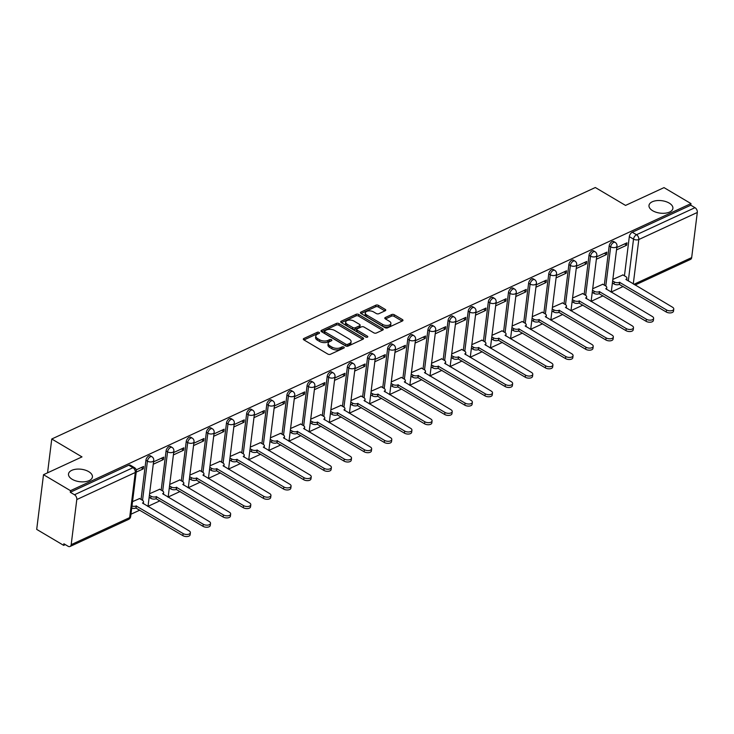 <?xml version="1.0" encoding="UTF-8"?>
<svg xmlns="http://www.w3.org/2000/svg" width="734" height="734" viewBox="0 0 734 734"><rect width="100%" height="100%" fill="white"/><g stroke="black" fill="none" stroke-linecap="round" stroke-linejoin="round"><path stroke-width="1.1" d="M319.106 332.429A1.294 0.67 7.1 0 0 317.29 332.282L303.83 338.512A1.844 0.963 7.1 0 0 303.326 339.071A1.844 0.963 7.1 0 0 303.885 339.888L327.832 354.072A1.844 0.963 7.1 0 0 330.428 354.274L343.897 348.044A1.294 0.67 7.1 0 0 344.246 347.65A1.294 0.67 7.1 0 0 343.851 347.081A1.294 0.67 7.1 0 0 342.035 346.943L340.292 347.751A5.909 3.083 7.1 0 1 331.979 347.099L329.979 345.916A5.909 3.083 7.1 0 1 328.171 343.31A5.909 3.083 7.1 0 1 329.786 341.521L331.52 340.714A1.294 0.67 7.1 0 0 331.878 340.328A1.294 0.67 7.1 0 0 331.484 339.75A1.294 0.67 7.1 0 0 329.658 339.613L327.924 340.42A5.909 3.083 7.1 0 1 319.611 339.778L317.611 338.594A5.909 3.083 7.1 0 1 315.803 335.988A5.909 3.083 7.1 0 1 317.409 334.19L319.152 333.392A1.294 0.67 7.1 0 0 319.51 332.997A1.294 0.67 7.1 0 0 319.106 332.429M318.281 333.786A1.294 0.67 7.1 0 0 317.097 333.878L303.986 339.943M343.026 348.448A1.294 0.67 7.1 0 0 341.833 348.531L340.09 349.338L340.292 347.751M330.658 341.117A1.294 0.67 7.1 0 0 329.465 341.209L327.722 342.016L327.924 340.42M652.682 210.731A12.047 6.276 7.1 0 0 665.307 213.181A12.047 6.276 7.1 0 0 672.894 208.401A12.047 6.276 7.1 0 0 669.206 203.089A12.047 6.276 7.1 0 0 656.581 200.639A12.047 6.276 7.1 0 0 648.994 205.419A12.047 6.276 7.1 0 0 652.682 210.731M72.198 479.302A12.047 6.276 7.1 0 0 84.823 481.752A12.047 6.276 7.1 0 0 92.42 476.962A12.047 6.276 7.1 0 0 88.722 471.65A12.047 6.276 7.1 0 0 76.107 469.2A12.047 6.276 7.1 0 0 68.51 473.99A12.047 6.276 7.1 0 0 72.198 479.302M385.249 310.739A1.844 0.963 7.1 0 0 385.754 310.179A1.844 0.963 7.1 0 0 385.185 309.363L378.469 305.381A1.844 0.963 7.1 0 0 375.872 305.179L360.917 312.097A1.844 0.963 7.1 0 0 360.412 312.656A1.844 0.963 7.1 0 0 360.981 313.473L384.928 327.658A1.844 0.963 7.1 0 0 387.524 327.859L402.48 320.942A1.844 0.963 7.1 0 0 402.975 320.382A1.844 0.963 7.1 0 0 402.416 319.565L394.296 314.758A1.844 0.963 7.1 0 0 391.699 314.556L385.304 317.519A1.844 0.963 7.1 0 0 384.799 318.079A1.844 0.963 7.1 0 0 385.368 318.895L389.387 321.281A4.945 2.578 7.1 0 1 390.901 323.455A4.945 2.578 7.1 0 1 387.791 325.419A4.945 2.578 7.1 0 1 382.607 324.41L366.844 315.079A4.945 2.578 7.1 0 1 365.33 312.895A4.945 2.578 7.1 0 1 368.45 310.932A4.945 2.578 7.1 0 1 373.624 311.941L376.258 313.501A1.844 0.963 7.1 0 0 378.854 313.702L385.249 310.739M76.795 499.551L71.18 544.665A3.762 2.468 -114.8 0 1 70.042 546.481A3.762 2.468 -114.8 0 1 68.069 546.252L63.867 543.766L63.665 545.362L36.7 529.388L43.508 474.696L81.988 456.897L51.765 438.996L595.32 187.519L625.542 205.419L664.013 187.62L690.988 203.593L70.482 490.67L70.28 492.266L74.483 494.753L132.973 467.696A3.762 2.064 -59.4 0 1 134.487 467.65L130.285 465.154A3.762 2.064 -59.4 0 0 128.771 465.209L132.973 467.696A3.762 2.468 -114.8 0 1 135.285 472.494L76.795 499.551A3.762 2.468 -114.8 0 0 74.483 494.753M43.508 474.696L70.482 490.67M339.053 323.621A1.844 0.963 7.1 0 0 336.456 323.419L321.501 330.337A1.844 0.963 7.1 0 0 321.006 330.896A1.844 0.963 7.1 0 0 321.565 331.713L345.512 345.888A1.844 0.963 7.1 0 0 348.109 346.09L363.064 339.172A1.844 0.963 7.1 0 0 363.569 338.613A1.844 0.963 7.1 0 0 363 337.805L339.053 323.621L338.86 325.217A1.844 0.963 7.1 0 0 336.264 325.015L321.666 331.768M341.209 321.217L356.164 314.299A1.844 0.963 7.1 0 1 358.761 314.501L382.708 328.685A1.844 0.963 7.1 0 1 383.276 329.502A1.844 0.963 7.1 0 1 382.772 330.061L376.368 333.016A1.844 0.963 7.1 0 1 373.771 332.814L364.064 327.061A1.844 0.963 7.1 0 0 361.467 326.859L357.219 328.832A1.844 0.963 7.1 0 0 356.715 329.392A1.844 0.963 7.1 0 0 357.284 330.199L367.395 336.19A1.294 0.67 7.1 0 1 367.789 336.759A1.294 0.67 7.1 0 1 366.972 337.273A1.294 0.67 7.1 0 1 365.615 337.007L341.273 322.593A1.844 0.963 7.1 0 1 340.704 321.776A1.844 0.963 7.1 0 1 341.209 321.217L341.062 322.446M624.441 275.81L629.322 236.632L633.525 239.119A3.762 2.064 -59.4 0 1 636.497 234.733L694.988 207.676A3.762 2.468 65.2 0 1 697.3 212.475L691.676 257.588A3.762 2.468 65.2 0 1 690.547 259.396L635.103 285.049M63.665 545.362L65.289 544.61M130.964 514.222L139.799 510.13M147.919 506.377L159.948 500.817M168.058 497.065L180.087 491.496M188.198 487.743L200.226 482.174M208.337 478.421L220.365 472.861M228.485 469.109L240.513 463.539M248.624 459.787L260.653 454.227M268.763 450.465L280.792 444.905M288.902 441.152L300.931 435.583M309.042 431.831L321.079 426.271M329.19 422.518L341.218 416.949M349.329 413.196L361.357 407.627M369.468 403.874L381.497 398.314M389.607 394.562L401.636 388.992M409.756 385.24L421.784 379.671M429.895 375.918L441.923 370.358M450.034 366.605L462.062 361.036M470.173 357.284L482.201 351.724M490.321 347.962L502.35 342.402M510.46 338.649L522.489 333.08M530.599 329.327L542.628 323.767M550.739 320.015L562.767 314.446M570.878 310.693L582.915 305.124M591.026 301.371L603.054 295.811M611.165 292.059L623.194 286.489M690.988 203.593L690.786 205.19L694.988 207.676M139.579 498.579L132.533 501.625M136.212 472.136L143.277 468.861L141.139 467.595M143.277 468.861L143.58 466.466L136.203 469.879M159.718 489.257L149.589 493.734M153.259 464.246L163.416 459.548L161.287 458.282M163.416 459.548L163.719 457.154L153.562 461.851M179.858 479.944L169.728 484.422M173.407 454.924L183.564 450.226L181.426 448.96M183.564 450.226L183.858 447.832L173.701 452.529M199.997 470.622L189.867 475.1M193.547 445.602L203.703 440.905L201.566 439.638M203.703 440.905L203.997 438.519L193.84 443.217M220.145 461.31L210.016 465.778M213.686 436.29L223.842 431.592L221.705 430.326M223.842 431.592L224.145 429.197L213.989 433.895M240.284 451.988L230.155 456.465M233.825 426.968L243.982 422.27L241.844 421.004M243.982 422.27L244.284 419.876L234.128 424.573M260.423 442.666L250.294 447.144M253.973 417.646L264.13 412.948L261.992 411.682M264.13 412.948L264.423 410.563L254.267 415.261M280.562 433.354L270.433 437.822M274.112 408.333L284.269 403.636L282.131 402.37M284.269 403.636L284.563 401.241L274.406 405.939M300.711 424.032L290.581 428.509M294.251 399.012L304.408 394.314L302.27 393.048M304.408 394.314L304.702 391.919L294.545 396.626M320.85 414.71L310.721 419.187M314.391 389.699L324.547 384.992L322.409 383.735M324.547 384.992L324.85 382.607L314.693 387.304M340.989 405.397L330.86 409.875M334.53 380.377L344.686 375.68L342.558 374.413M344.686 375.68L344.989 373.285L334.832 377.982M361.128 396.076L350.999 400.553M354.678 371.055L364.835 366.358L362.697 365.092M364.835 366.358L365.128 363.972L354.972 368.67M381.267 386.754L371.147 391.231M374.817 361.743L384.974 357.045L382.836 355.779M384.974 357.045L385.267 354.65L375.111 359.348M401.415 377.441L391.286 381.919M394.956 352.421L405.113 347.723L402.975 346.457M405.113 347.723L405.416 345.329L395.259 350.026M421.555 368.119L411.425 372.597M415.095 343.099L425.252 338.402L423.123 337.135M425.252 338.402L425.555 336.016L415.398 340.714M441.694 358.807L431.564 363.275M435.244 333.786L445.4 329.089L443.263 327.823M445.4 329.089L445.694 326.694L435.537 331.392M461.833 349.485L451.704 353.962M455.383 324.465L465.539 319.767L463.402 318.501M465.539 319.767L465.833 317.372L455.676 322.07M481.981 340.163L471.852 344.641M475.522 315.143L485.679 310.445L483.541 309.179M485.679 310.445L485.981 308.06L475.825 312.757M502.12 330.851L491.991 335.319M495.661 305.83L505.818 301.133L503.68 299.867M505.818 301.133L506.121 298.738L495.964 303.436M522.259 321.529L512.13 326.006M515.809 296.508L525.966 291.811L523.828 290.545M525.966 291.811L526.26 289.416L516.103 294.123M542.398 312.207L532.269 316.684M535.948 287.196L546.105 282.489L543.967 281.232M546.105 282.489L546.399 280.104L536.242 284.801M562.547 302.894L552.418 307.372M556.088 277.874L566.244 273.176L564.107 271.91M566.244 273.176L566.538 270.782L556.381 275.479M582.686 293.572L572.557 298.05M576.227 268.552L586.383 263.855L584.246 262.589M586.383 263.855L586.686 261.469L576.529 266.167M602.825 284.251L592.696 288.728M596.366 259.24L606.523 254.542L604.394 253.276M606.523 254.542L606.825 252.147L596.669 256.845M604.302 285.131L609.174 245.945L610.67 246.835A3.762 2.064 -59.4 0 1 612.486 243.284A3.762 2.064 -59.4 0 1 615.165 242.394L613.679 241.514A3.762 2.064 120.6 0 0 611 242.403A3.762 2.064 120.6 0 0 609.174 245.945M584.154 294.444L589.035 255.267L590.531 256.148A3.762 2.064 -59.4 0 1 592.347 252.606A3.762 2.064 -59.4 0 1 595.026 251.716L593.54 250.835A3.762 2.064 120.6 0 0 590.852 251.716A3.762 2.064 120.6 0 0 589.035 255.267M564.015 303.766L568.896 264.589L570.382 265.469A3.762 2.064 -59.4 0 1 572.208 261.919A3.762 2.064 -59.4 0 1 574.887 261.038L573.401 260.148A3.762 2.064 120.6 0 0 570.713 261.038A3.762 2.064 120.6 0 0 568.896 264.589M543.876 313.079L548.757 273.901L550.243 274.791A3.762 2.064 -59.4 0 1 552.06 271.241A3.762 2.064 -59.4 0 1 554.748 270.351L553.252 269.47A3.762 2.064 120.6 0 0 550.573 270.36A3.762 2.064 120.6 0 0 548.757 273.901M523.737 322.4L528.618 283.223L530.104 284.104A3.762 2.064 -59.4 0 1 531.921 280.562A3.762 2.064 -59.4 0 1 534.609 279.672L533.113 278.792A3.762 2.064 120.6 0 0 530.434 279.672A3.762 2.064 120.6 0 0 528.618 283.223M503.588 331.722L508.469 292.545L509.965 293.426A3.762 2.064 -59.4 0 1 511.781 289.875A3.762 2.064 -59.4 0 1 514.461 288.994L512.974 288.104A3.762 2.064 120.6 0 0 510.286 288.994A3.762 2.064 120.6 0 0 508.469 292.545M483.449 341.035L488.33 301.858L489.826 302.738A3.762 2.064 -59.4 0 1 491.642 299.197A3.762 2.064 -59.4 0 1 494.321 298.307L492.835 297.426A3.762 2.064 120.6 0 0 490.147 298.316A3.762 2.064 120.6 0 0 488.33 301.858M463.31 350.357L468.191 311.179L469.677 312.06A3.762 2.064 -59.4 0 1 471.494 308.509A3.762 2.064 -59.4 0 1 474.182 307.629L472.687 306.748A3.762 2.064 120.6 0 0 470.008 307.629A3.762 2.064 120.6 0 0 468.191 311.179M443.171 359.678L448.052 320.501L449.538 321.382A3.762 2.064 -59.4 0 1 451.355 317.831A3.762 2.064 -59.4 0 1 454.043 316.95L452.548 316.06A3.762 2.064 120.6 0 0 449.869 316.95A3.762 2.064 120.6 0 0 448.052 320.501M423.023 368.991L427.904 329.814L429.399 330.695A3.762 2.064 -59.4 0 1 431.216 327.153A3.762 2.064 -59.4 0 1 433.895 326.263L432.409 325.382A3.762 2.064 120.6 0 0 429.729 326.263A3.762 2.064 120.6 0 0 427.904 329.814M402.883 378.313L407.765 339.136L409.26 340.016A3.762 2.064 -59.4 0 1 411.077 336.466A3.762 2.064 -59.4 0 1 413.756 335.585L412.269 334.704A3.762 2.064 120.6 0 0 409.581 335.585A3.762 2.064 120.6 0 0 407.765 339.136M382.744 387.635L387.625 348.448L389.112 349.338A3.762 2.064 -59.4 0 1 390.938 345.787A3.762 2.064 -59.4 0 1 393.617 344.897L392.121 344.017A3.762 2.064 120.6 0 0 389.442 344.907A3.762 2.064 120.6 0 0 387.625 348.448M362.605 396.947L367.486 357.77L368.973 358.651A3.762 2.064 -59.4 0 1 370.789 355.109A3.762 2.064 -59.4 0 1 373.478 354.219L371.982 353.338A3.762 2.064 120.6 0 0 369.303 354.219A3.762 2.064 120.6 0 0 367.486 357.77M342.466 406.269L347.338 367.092L348.833 367.973A3.762 2.064 -59.4 0 1 350.65 364.422A3.762 2.064 -59.4 0 1 353.329 363.541L351.843 362.651A3.762 2.064 120.6 0 0 349.164 363.541A3.762 2.064 120.6 0 0 347.338 367.092M322.318 415.582L327.199 376.404L328.694 377.294A3.762 2.064 -59.4 0 1 330.511 373.744A3.762 2.064 -59.4 0 1 333.19 372.854L331.704 371.973A3.762 2.064 120.6 0 0 329.016 372.863A3.762 2.064 120.6 0 0 327.199 376.404M302.179 424.903L307.06 385.726L308.546 386.607A3.762 2.064 -59.4 0 1 310.372 383.065A3.762 2.064 -59.4 0 1 313.051 382.175L311.565 381.295A3.762 2.064 120.6 0 0 308.876 382.175A3.762 2.064 120.6 0 0 307.06 385.726M282.039 434.225L286.921 395.048L288.407 395.929A3.762 2.064 -59.4 0 1 290.224 392.378A3.762 2.064 -59.4 0 1 292.912 391.497L291.416 390.607A3.762 2.064 120.6 0 0 288.737 391.497A3.762 2.064 120.6 0 0 286.921 395.048M261.9 443.538L266.781 404.361L268.268 405.241A3.762 2.064 -59.4 0 1 270.084 401.7A3.762 2.064 -59.4 0 1 272.773 400.81L271.277 399.929A3.762 2.064 120.6 0 0 268.598 400.819A3.762 2.064 120.6 0 0 266.781 404.361M241.752 452.86L246.633 413.682L248.129 414.563A3.762 2.064 -59.4 0 1 249.945 411.012A3.762 2.064 -59.4 0 1 252.624 410.132L251.138 409.251A3.762 2.064 120.6 0 0 248.45 410.132A3.762 2.064 120.6 0 0 246.633 413.682M221.613 462.181L226.494 423.004L227.99 423.885A3.762 2.064 -59.4 0 1 229.806 420.334A3.762 2.064 -59.4 0 1 232.485 419.453L230.999 418.563A3.762 2.064 120.6 0 0 228.311 419.453A3.762 2.064 120.6 0 0 226.494 423.004M201.474 471.494L206.355 432.317L207.841 433.198A3.762 2.064 -59.4 0 1 209.658 429.656A3.762 2.064 -59.4 0 1 212.346 428.766L210.851 427.885A3.762 2.064 120.6 0 0 208.172 428.766A3.762 2.064 120.6 0 0 206.355 432.317M181.335 480.816L186.216 441.639L187.702 442.519A3.762 2.064 -59.4 0 1 189.519 438.969A3.762 2.064 -59.4 0 1 192.207 438.088L190.712 437.207A3.762 2.064 120.6 0 0 188.032 438.088A3.762 2.064 120.6 0 0 186.216 441.639M161.186 490.138L166.067 450.951L167.563 451.841A3.762 2.064 -59.4 0 1 169.38 448.291A3.762 2.064 -59.4 0 1 172.059 447.401L170.572 446.52A3.762 2.064 120.6 0 0 167.893 447.41A3.762 2.064 120.6 0 0 166.067 450.951M141.047 499.45L145.928 460.273L147.424 461.154A3.762 2.064 -59.4 0 1 149.241 457.612A3.762 2.064 -59.4 0 1 151.92 456.722L150.433 455.842A3.762 2.064 120.6 0 0 147.745 456.722A3.762 2.064 120.6 0 0 145.928 460.273M51.765 438.996L47.554 472.834M616.514 249.918L626.671 245.22L626.964 242.826L616.808 247.523M622.964 274.938L612.835 279.415M626.671 245.22L624.533 243.954M690.786 205.19L632.295 232.247A3.762 2.064 120.6 0 0 629.322 236.632M70.28 492.266L128.771 465.209M315.803 335.988L315.602 337.576A5.909 3.083 7.1 0 0 317.418 340.191L317.611 338.594M327.722 342.016A5.909 3.083 7.1 0 1 319.409 341.365L317.418 340.191M328.171 343.31L327.97 344.907A5.909 3.083 7.1 0 0 329.786 347.512L329.979 345.916M340.09 349.338A5.909 3.083 7.1 0 1 331.777 348.696L329.786 347.512M362.706 339.337L338.86 325.217M324.758 330.795A1.294 0.67 7.1 0 0 324.41 331.181A1.294 0.67 7.1 0 0 324.804 331.759L345.824 344.2A1.294 0.67 7.1 0 0 347.641 344.347L349.476 343.494A5.909 3.083 7.1 0 0 351.091 341.705A5.909 3.083 7.1 0 0 349.274 339.099L334.915 330.584A5.909 3.083 7.1 0 0 326.602 329.942L324.758 330.795M324.41 331.181L324.208 332.777A1.294 0.67 7.1 0 0 324.611 333.346L324.804 331.759M351.091 341.705L350.889 343.301A5.909 3.083 7.1 0 1 349.283 345.09L347.439 345.943A1.294 0.67 7.1 0 1 345.622 345.797L324.611 333.346M341.365 322.648L355.972 315.895L356.164 314.299M382.414 330.227L358.568 316.097A1.844 0.963 7.1 0 0 355.972 315.895M356.715 329.392L356.513 330.979A1.844 0.963 7.1 0 0 357.082 331.796L366.294 337.245M353.99 321.097A4.945 2.578 7.1 0 0 348.806 320.088A4.945 2.578 7.1 0 0 345.696 322.052A4.945 2.578 7.1 0 0 347.21 324.235L352.76 327.52A1.844 0.963 7.1 0 0 355.357 327.722L359.605 325.758A1.844 0.963 7.1 0 0 360.11 325.199A1.844 0.963 7.1 0 0 359.541 324.382L353.99 321.097M345.696 322.052L345.494 323.648A4.945 2.578 7.1 0 0 347.008 325.832L347.21 324.235M360.11 325.199L359.908 326.795A1.844 0.963 7.1 0 1 359.403 327.355L355.155 329.318A1.844 0.963 7.1 0 1 352.559 329.116L347.008 325.832M365.33 312.895L365.137 314.491A4.945 2.578 7.1 0 0 366.651 316.675L366.844 315.079M390.901 323.455L390.708 325.052A4.945 2.578 7.1 0 1 387.589 327.015A4.945 2.578 7.1 0 1 382.414 326.006L366.651 316.675M402.122 321.107L394.103 316.354A1.844 0.963 7.1 0 0 391.506 316.152L385.46 318.951M384.891 310.904L378.276 306.977A1.844 0.963 7.1 0 0 375.67 306.775L361.073 313.528M131.992 506.038A3.762 1.963 7.1 0 0 136.166 505.955L183.115 533.563A4.331 2.257 7.1 0 0 187.647 534.444A4.331 2.257 7.1 0 0 190.381 532.728A4.331 2.257 7.1 0 0 189.051 530.81L142.497 503.029A3.762 1.963 7.1 0 0 143.515 501.891A3.762 1.963 7.1 0 0 142.368 500.23L139.377 498.459M190.381 532.728L190.124 534.792A4.331 2.257 -172.9 0 1 187.39 536.517A4.331 2.257 -172.9 0 1 182.858 535.636L135.909 508.029A3.762 1.963 -172.9 0 1 131.725 508.102M136.102 507.937L136.359 505.873M149.397 495.266L151.02 496.23A3.762 1.963 7.1 0 0 156.305 496.643L203.254 524.241A4.331 2.257 7.1 0 0 207.795 525.122A4.331 2.257 7.1 0 0 210.52 523.406A4.331 2.257 7.1 0 0 209.199 521.498L162.636 493.716A3.762 1.963 7.1 0 0 163.664 492.569A3.762 1.963 7.1 0 0 162.508 490.908L159.517 489.147M210.52 523.406L210.263 525.48A4.331 2.257 -172.9 0 1 207.538 527.196A4.331 2.257 -172.9 0 1 202.997 526.315L156.048 498.716A3.762 1.963 -172.9 0 1 150.754 498.303L151.02 496.23M149.14 497.34L150.754 498.303M156.241 498.625L156.498 496.551M169.536 485.954L171.16 486.908A3.762 1.963 7.1 0 0 176.454 487.321L223.393 514.929A4.331 2.257 7.1 0 0 227.935 515.809A4.331 2.257 7.1 0 0 230.66 514.084A4.331 2.257 7.1 0 0 229.338 512.176L182.775 484.394A3.762 1.963 7.1 0 0 183.803 483.256A3.762 1.963 7.1 0 0 182.647 481.596L179.656 479.825M230.66 514.084L230.403 516.158A4.331 2.257 -172.9 0 1 227.678 517.883A4.331 2.257 -172.9 0 1 223.136 517.002L176.188 489.394A3.762 1.963 -172.9 0 1 170.903 488.982L171.16 486.908M169.279 488.027L170.903 488.982M176.389 489.303L176.646 487.229M189.684 476.632L191.299 477.595A3.762 1.963 7.1 0 0 196.593 477.999L243.541 505.607A4.331 2.257 7.1 0 0 248.074 506.488A4.331 2.257 7.1 0 0 250.808 504.772A4.331 2.257 7.1 0 0 249.477 502.863L202.914 475.072A3.762 1.963 7.1 0 0 203.942 473.935A3.762 1.963 7.1 0 0 202.786 472.274L199.804 470.503M250.808 504.772L250.542 506.836A4.331 2.257 -172.9 0 1 247.817 508.561A4.331 2.257 -172.9 0 1 243.284 507.68L196.336 480.073A3.762 1.963 -172.9 0 1 191.042 479.669L191.299 477.595M189.427 478.706L191.042 479.669M196.528 479.99L196.785 477.917M209.823 467.319L211.438 468.274A3.762 1.963 7.1 0 0 216.732 468.687L263.68 496.285A4.331 2.257 7.1 0 0 268.213 497.166A4.331 2.257 7.1 0 0 270.947 495.45A4.331 2.257 7.1 0 0 269.617 493.542L223.063 465.76A3.762 1.963 7.1 0 0 224.081 464.622A3.762 1.963 7.1 0 0 222.934 462.961L219.943 461.191M270.947 495.45L270.69 497.524A4.331 2.257 -172.9 0 1 267.956 499.239A4.331 2.257 -172.9 0 1 263.423 498.358L216.475 470.76A3.762 1.963 -172.9 0 1 211.181 470.347L211.438 468.274M209.566 469.384L211.181 470.347M216.668 470.668L216.925 468.595M229.962 457.998L231.577 458.952A3.762 1.963 7.1 0 0 236.871 459.365L283.819 486.972A4.331 2.257 7.1 0 0 288.361 487.853A4.331 2.257 7.1 0 0 291.086 486.128A4.331 2.257 7.1 0 0 289.756 484.22L243.202 456.438A3.762 1.963 7.1 0 0 244.229 455.3A3.762 1.963 7.1 0 0 243.073 453.64L240.082 451.869M291.086 486.128L290.829 488.202A4.331 2.257 -172.9 0 1 288.095 489.927A4.331 2.257 -172.9 0 1 283.563 489.046L236.614 461.438A3.762 1.963 -172.9 0 1 231.32 461.025L231.577 458.952M229.705 460.071L231.32 461.025M236.807 461.347L237.064 459.273M250.101 448.676L251.725 449.639A3.762 1.963 7.1 0 0 257.019 450.052L303.959 477.651A4.331 2.257 7.1 0 0 308.5 478.531A4.331 2.257 7.1 0 0 311.225 476.816A4.331 2.257 7.1 0 0 309.904 474.907L263.341 447.125A3.762 1.963 7.1 0 0 264.368 445.978A3.762 1.963 7.1 0 0 263.212 444.318L260.221 442.547M311.225 476.816L310.968 478.889A4.331 2.257 -172.9 0 1 308.243 480.605A4.331 2.257 -172.9 0 1 303.702 479.724L256.753 452.116A3.762 1.963 -172.9 0 1 251.468 451.713L251.725 449.639M249.844 450.749L251.468 451.713M256.955 452.034L257.212 449.96M270.25 439.363L271.864 440.317A3.762 1.963 7.1 0 0 277.158 440.73L324.107 468.329A4.331 2.257 7.1 0 0 328.639 469.209A4.331 2.257 7.1 0 0 331.373 467.494A4.331 2.257 7.1 0 0 330.043 465.585L283.48 437.803A3.762 1.963 7.1 0 0 284.508 436.666A3.762 1.963 7.1 0 0 283.352 435.005L280.37 433.234M331.373 467.494L331.107 469.567A4.331 2.257 -172.9 0 1 328.382 471.283A4.331 2.257 -172.9 0 1 323.85 470.402L276.901 442.804A3.762 1.963 -172.9 0 1 271.608 442.391L271.864 440.317M269.984 441.437L271.608 442.391M277.094 442.712L277.351 440.639M290.389 430.041L292.004 430.996A3.762 1.963 7.1 0 0 297.298 431.409L344.246 459.016A4.331 2.257 7.1 0 0 348.778 459.897A4.331 2.257 7.1 0 0 351.513 458.172A4.331 2.257 7.1 0 0 350.182 456.264L303.628 428.482A3.762 1.963 7.1 0 0 304.647 427.344A3.762 1.963 7.1 0 0 303.5 425.683L300.509 423.913M351.513 458.172L351.256 460.246A4.331 2.257 -172.9 0 1 348.522 461.97A4.331 2.257 -172.9 0 1 343.989 461.09L297.041 433.482A3.762 1.963 -172.9 0 1 291.747 433.069L292.004 430.996M290.132 432.115L291.747 433.069M297.233 433.39L297.49 431.317M310.528 420.72L312.143 421.683A3.762 1.963 7.1 0 0 317.437 422.096L364.385 449.694A4.331 2.257 7.1 0 0 368.918 450.575A4.331 2.257 7.1 0 0 371.652 448.859A4.331 2.257 7.1 0 0 370.321 446.951L323.767 419.169A3.762 1.963 7.1 0 0 324.795 418.022A3.762 1.963 7.1 0 0 323.639 416.361L320.648 414.591M371.652 448.859L371.395 450.933A4.331 2.257 -172.9 0 1 368.661 452.649A4.331 2.257 -172.9 0 1 364.128 451.768L317.18 424.169A3.762 1.963 -172.9 0 1 311.886 423.757L312.143 421.683M310.271 422.793L311.886 423.757M317.372 424.078L317.629 422.004M330.667 411.407L332.291 412.361A3.762 1.963 7.1 0 0 337.576 412.774L384.524 440.382A4.331 2.257 7.1 0 0 389.066 441.262A4.331 2.257 7.1 0 0 391.791 439.538A4.331 2.257 7.1 0 0 390.47 437.629L343.907 409.847A3.762 1.963 7.1 0 0 344.934 408.71A3.762 1.963 7.1 0 0 343.778 407.049L340.787 405.278M391.791 439.538L391.534 441.611A4.331 2.257 -172.9 0 1 388.809 443.327A4.331 2.257 -172.9 0 1 384.267 442.446L337.319 414.848A3.762 1.963 -172.9 0 1 332.025 414.435L332.291 412.361M330.41 413.481L332.025 414.435M337.512 414.756L337.778 412.682M350.806 402.085L352.43 403.049A3.762 1.963 7.1 0 0 357.724 403.452L404.673 431.06A4.331 2.257 7.1 0 0 409.205 431.941A4.331 2.257 7.1 0 0 411.93 430.225A4.331 2.257 7.1 0 0 410.609 428.307L364.046 400.525A3.762 1.963 7.1 0 0 365.073 399.388A3.762 1.963 7.1 0 0 363.917 397.727L360.935 395.956M411.93 430.225L411.673 432.289A4.331 2.257 -172.9 0 1 408.948 434.014A4.331 2.257 -172.9 0 1 404.406 433.133L357.467 405.526A3.762 1.963 -172.9 0 1 352.173 405.113L352.43 403.049M350.549 404.159L352.173 405.113M357.66 405.434L357.917 403.37M370.954 392.763L372.569 393.727A3.762 1.963 7.1 0 0 377.863 394.14L424.812 421.738A4.331 2.257 7.1 0 0 429.344 422.619A4.331 2.257 7.1 0 0 432.078 420.903A4.331 2.257 7.1 0 0 430.748 418.995L384.185 391.213A3.762 1.963 7.1 0 0 385.212 390.066A3.762 1.963 7.1 0 0 384.056 388.414L381.074 386.644M432.078 420.903L431.821 422.977A4.331 2.257 -172.9 0 1 429.087 424.692A4.331 2.257 -172.9 0 1 424.555 423.812L377.606 396.213A3.762 1.963 -172.9 0 1 372.312 395.8L372.569 393.727M370.698 394.837L372.312 395.8M377.799 396.121L378.056 394.048M391.094 383.451L392.708 384.405A3.762 1.963 7.1 0 0 398.002 384.818L444.951 412.425A4.331 2.257 7.1 0 0 449.483 413.306A4.331 2.257 7.1 0 0 452.217 411.581A4.331 2.257 7.1 0 0 450.887 409.673L404.333 381.891A3.762 1.963 7.1 0 0 405.351 380.753A3.762 1.963 7.1 0 0 404.205 379.093L401.214 377.322M452.217 411.581L451.961 413.655A4.331 2.257 -172.9 0 1 449.226 415.38A4.331 2.257 -172.9 0 1 444.694 414.499L397.745 386.891A3.762 1.963 -172.9 0 1 392.451 386.479L392.708 384.405M390.837 385.524L392.451 386.479M397.938 386.8L398.195 384.726M411.233 374.129L412.857 375.092A3.762 1.963 7.1 0 0 418.141 375.496L465.09 403.104A4.331 2.257 7.1 0 0 469.632 403.984A4.331 2.257 7.1 0 0 472.357 402.269A4.331 2.257 7.1 0 0 471.035 400.36L424.472 372.569A3.762 1.963 7.1 0 0 425.5 371.432A3.762 1.963 7.1 0 0 424.344 369.771L421.353 368M472.357 402.269L472.1 404.342A4.331 2.257 -172.9 0 1 469.365 406.058A4.331 2.257 -172.9 0 1 464.833 405.177L417.885 377.57A3.762 1.963 -172.9 0 1 412.591 377.166L412.857 375.092M410.976 376.203L412.591 377.166M418.077 377.487L418.334 375.413M431.372 364.816L432.996 365.771A3.762 1.963 7.1 0 0 438.29 366.183L485.229 393.782A4.331 2.257 7.1 0 0 489.771 394.663A4.331 2.257 7.1 0 0 492.496 392.947A4.331 2.257 7.1 0 0 491.174 391.038L444.611 363.257A3.762 1.963 7.1 0 0 445.639 362.119A3.762 1.963 7.1 0 0 444.483 360.458L441.492 358.687M492.496 392.947L492.239 395.02A4.331 2.257 -172.9 0 1 489.514 396.736A4.331 2.257 -172.9 0 1 484.972 395.855L438.024 368.257A3.762 1.963 -172.9 0 1 432.739 367.844L432.996 365.771M431.115 366.881L432.739 367.844M438.226 368.165L438.482 366.092M451.52 355.495L453.135 356.449A3.762 1.963 7.1 0 0 458.429 356.862L505.377 384.469A4.331 2.257 7.1 0 0 509.91 385.35A4.331 2.257 7.1 0 0 512.644 383.625A4.331 2.257 7.1 0 0 511.314 381.717L464.75 353.935A3.762 1.963 7.1 0 0 465.778 352.797A3.762 1.963 7.1 0 0 464.622 351.136L461.64 349.366M512.644 383.625L512.378 385.699A4.331 2.257 -172.9 0 1 509.653 387.424A4.331 2.257 -172.9 0 1 505.12 386.543L458.172 358.935A3.762 1.963 -172.9 0 1 452.878 358.522L453.135 356.449M451.254 357.568L452.878 358.522M458.365 358.843L458.622 356.77M471.659 346.173L473.274 347.136A3.762 1.963 7.1 0 0 478.568 347.549L525.516 375.147A4.331 2.257 7.1 0 0 530.049 376.028A4.331 2.257 7.1 0 0 532.783 374.312A4.331 2.257 7.1 0 0 531.453 372.404L484.899 344.622A3.762 1.963 7.1 0 0 485.917 343.475A3.762 1.963 7.1 0 0 484.77 341.815L481.779 340.044M532.783 374.312L532.526 376.386A4.331 2.257 -172.9 0 1 529.792 378.102A4.331 2.257 -172.9 0 1 525.26 377.221L478.311 349.613A3.762 1.963 -172.9 0 1 473.017 349.21L473.274 347.136M471.402 348.246L473.017 349.21M478.504 349.531L478.761 347.457M491.798 336.86L493.413 337.814A3.762 1.963 7.1 0 0 498.707 338.227L545.656 365.826A4.331 2.257 7.1 0 0 550.197 366.706A4.331 2.257 7.1 0 0 552.922 364.991A4.331 2.257 7.1 0 0 551.592 363.082L505.038 335.3A3.762 1.963 7.1 0 0 506.065 334.163A3.762 1.963 7.1 0 0 504.909 332.502L501.918 330.731M552.922 364.991L552.665 367.064A4.331 2.257 -172.9 0 1 549.931 368.78A4.331 2.257 -172.9 0 1 545.399 367.899L498.45 340.301A3.762 1.963 -172.9 0 1 493.156 339.888L493.413 337.814M491.541 338.934L493.156 339.888M498.643 340.209L498.9 338.135M511.937 327.538L513.561 328.493A3.762 1.963 7.1 0 0 518.855 328.905L565.795 356.513A4.331 2.257 7.1 0 0 570.336 357.394A4.331 2.257 7.1 0 0 573.061 355.669A4.331 2.257 7.1 0 0 571.74 353.76L525.177 325.979A3.762 1.963 7.1 0 0 526.205 324.841A3.762 1.963 7.1 0 0 525.049 323.18L522.058 321.409M573.061 355.669L572.804 357.742A4.331 2.257 -172.9 0 1 570.079 359.467A4.331 2.257 -172.9 0 1 565.538 358.587L518.589 330.979A3.762 1.963 -172.9 0 1 513.305 330.566L513.561 328.493M511.681 329.612L513.305 330.566M518.791 330.887L519.048 328.814M532.086 318.217L533.701 319.18A3.762 1.963 7.1 0 0 538.995 319.593L585.943 347.191A4.331 2.257 7.1 0 0 590.475 348.072A4.331 2.257 7.1 0 0 593.21 346.356A4.331 2.257 7.1 0 0 591.879 344.448L545.316 316.666A3.762 1.963 7.1 0 0 546.344 315.519A3.762 1.963 7.1 0 0 545.188 313.858L542.206 312.088M593.21 346.356L592.944 348.43A4.331 2.257 -172.9 0 1 590.219 350.146A4.331 2.257 -172.9 0 1 585.677 349.265L538.738 321.666A3.762 1.963 -172.9 0 1 533.444 321.253L533.701 319.18M531.82 320.29L533.444 321.253M538.93 321.575L539.187 319.501M552.225 308.904L553.84 309.858A3.762 1.963 7.1 0 0 559.134 310.271L606.082 337.879A4.331 2.257 7.1 0 0 610.615 338.759A4.331 2.257 7.1 0 0 613.349 337.034A4.331 2.257 7.1 0 0 612.018 335.126L565.464 307.344A3.762 1.963 7.1 0 0 566.483 306.206A3.762 1.963 7.1 0 0 565.336 304.546L562.345 302.775M613.349 337.034L613.092 339.108A4.331 2.257 -172.9 0 1 610.358 340.824A4.331 2.257 -172.9 0 1 605.825 339.943L558.877 312.345A3.762 1.963 -172.9 0 1 553.583 311.932L553.84 309.858M551.968 310.977L553.583 311.932M559.069 312.253L559.326 310.179M572.364 299.582L573.979 300.545A3.762 1.963 7.1 0 0 579.273 300.949L626.221 328.557A4.331 2.257 7.1 0 0 630.754 329.438A4.331 2.257 7.1 0 0 633.488 327.722A4.331 2.257 7.1 0 0 632.158 325.804L585.604 298.022A3.762 1.963 7.1 0 0 586.631 296.885A3.762 1.963 7.1 0 0 585.475 295.224L582.484 293.453M633.488 327.722L633.231 329.786A4.331 2.257 -172.9 0 1 630.497 331.511A4.331 2.257 -172.9 0 1 625.964 330.63L579.016 303.023A3.762 1.963 -172.9 0 1 573.722 302.61L573.979 300.545M572.107 301.656L573.722 302.61M579.209 302.931L579.465 300.867M592.503 290.26L594.127 291.224A3.762 1.963 7.1 0 0 599.412 291.637L646.36 319.235A4.331 2.257 7.1 0 0 650.902 320.116A4.331 2.257 7.1 0 0 653.627 318.4A4.331 2.257 7.1 0 0 652.306 316.492L605.743 288.71A3.762 1.963 7.1 0 0 606.77 287.563A3.762 1.963 7.1 0 0 605.614 285.911L602.623 284.141M653.627 318.4L653.37 320.474A4.331 2.257 -172.9 0 1 650.645 322.189A4.331 2.257 -172.9 0 1 646.104 321.308L599.155 293.71A3.762 1.963 -172.9 0 1 593.861 293.297L594.127 291.224M592.246 292.334L593.861 293.297M599.348 293.618L599.614 291.545M612.642 280.948L614.266 281.902A3.762 1.963 7.1 0 0 619.56 282.315L666.509 309.922A4.331 2.257 7.1 0 0 671.041 310.803A4.331 2.257 7.1 0 0 673.766 309.078A4.331 2.257 7.1 0 0 672.445 307.17L625.882 279.388A3.762 1.963 7.1 0 0 626.909 278.25A3.762 1.963 7.1 0 0 625.753 276.59L622.771 274.819M673.766 309.078L673.509 311.152A4.331 2.257 -172.9 0 1 670.784 312.877A4.331 2.257 -172.9 0 1 666.243 311.996L619.303 284.388A3.762 1.963 -172.9 0 1 614.009 283.975L614.266 281.902M612.385 283.021L614.009 283.975M619.496 284.297L619.753 282.223M317.097 333.878L317.29 332.282M341.833 348.531L342.035 346.943M329.465 341.209L329.658 339.613M628.304 281.021L633.525 239.119A3.762 1.963 -172.9 0 0 638.809 239.532L633.277 283.975M633.882 284.333L691.676 257.588M697.3 212.475L638.809 239.532A3.762 2.468 -114.8 0 0 636.497 234.733L632.295 232.247M71.18 544.665L129.661 517.608L135.285 472.494A3.762 1.963 7.1 0 0 136.304 471.347A3.762 3.762 0 0 0 134.487 467.65M605.789 286.012L610.67 246.835A3.762 1.963 -172.9 0 0 615.964 247.239A3.762 1.963 -172.9 0 0 616.991 246.101A3.762 3.762 0 0 0 615.165 242.394M585.649 295.334L590.531 256.148A3.762 1.963 -172.9 0 0 595.824 256.561A3.762 1.963 -172.9 0 0 596.843 255.423A3.762 3.762 0 0 0 595.026 251.716M565.51 304.656L570.382 265.469A3.762 1.963 -172.9 0 0 575.676 265.882A3.762 1.963 -172.9 0 0 576.704 264.735A3.762 3.762 0 0 0 574.887 261.038M545.362 313.969L550.243 274.791A3.762 1.963 -172.9 0 0 555.537 275.195A3.762 1.963 -172.9 0 0 556.565 274.057A3.762 3.762 0 0 0 554.748 270.351M525.223 323.29L530.104 284.104A3.762 1.963 -172.9 0 0 535.398 284.517A3.762 1.963 -172.9 0 0 536.426 283.379A3.762 3.762 0 0 0 534.609 279.672M505.084 332.612L509.965 293.426A3.762 1.963 -172.9 0 0 515.259 293.839A3.762 1.963 -172.9 0 0 516.277 292.692A3.762 3.762 0 0 0 514.461 288.994M484.945 341.925L489.826 302.738A3.762 1.963 -172.9 0 0 495.111 303.151A3.762 1.963 -172.9 0 0 496.138 302.013A3.762 3.762 0 0 0 494.321 298.307M464.796 351.247L469.677 312.06A3.762 1.963 -172.9 0 0 474.971 312.473A3.762 1.963 -172.9 0 0 475.999 311.335A3.762 3.762 0 0 0 474.182 307.629M444.657 360.559L449.538 321.382A3.762 1.963 -172.9 0 0 454.832 321.795A3.762 1.963 -172.9 0 0 455.86 320.648A3.762 3.762 0 0 0 454.043 316.95M424.518 369.881L429.399 330.695A3.762 1.963 -172.9 0 0 434.693 331.107A3.762 1.963 -172.9 0 0 435.712 329.97A3.762 3.762 0 0 0 433.895 326.263M404.379 379.203L409.26 340.016A3.762 1.963 -172.9 0 0 414.545 340.429A3.762 1.963 -172.9 0 0 415.572 339.291A3.762 3.762 0 0 0 413.756 335.585M384.231 388.515L389.112 349.338A3.762 1.963 -172.9 0 0 394.406 349.742A3.762 1.963 -172.9 0 0 395.433 348.604A3.762 3.762 0 0 0 393.617 344.897M364.092 397.837L368.973 358.651A3.762 1.963 -172.9 0 0 374.267 359.064A3.762 1.963 -172.9 0 0 375.294 357.926A3.762 3.762 0 0 0 373.478 354.219M343.952 407.159L348.833 367.973A3.762 1.963 -172.9 0 0 354.127 368.385A3.762 1.963 -172.9 0 0 355.155 367.239A3.762 3.762 0 0 0 353.329 363.541M323.813 416.472L328.694 377.294A3.762 1.963 -172.9 0 0 333.988 377.698A3.762 1.963 -172.9 0 0 335.007 376.56A3.762 3.762 0 0 0 333.19 372.854M303.674 425.793L308.546 386.607A3.762 1.963 -172.9 0 0 313.84 387.02A3.762 1.963 -172.9 0 0 314.868 385.882A3.762 3.762 0 0 0 313.051 382.175M283.526 435.115L288.407 395.929A3.762 1.963 -172.9 0 0 293.701 396.342A3.762 1.963 -172.9 0 0 294.729 395.195A3.762 3.762 0 0 0 292.912 391.497M263.387 444.428L268.268 405.241A3.762 1.963 -172.9 0 0 273.562 405.654A3.762 1.963 -172.9 0 0 274.589 404.517A3.762 3.762 0 0 0 272.773 400.81M243.248 453.75L248.129 414.563A3.762 1.963 -172.9 0 0 253.423 414.976A3.762 1.963 -172.9 0 0 254.441 413.838A3.762 3.762 0 0 0 252.624 410.132M223.108 463.062L227.99 423.885A3.762 1.963 -172.9 0 0 233.274 424.298A3.762 1.963 -172.9 0 0 234.302 423.151A3.762 3.762 0 0 0 232.485 419.453M202.96 472.384L207.841 433.198A3.762 1.963 -172.9 0 0 213.135 433.611A3.762 1.963 -172.9 0 0 214.163 432.473A3.762 3.762 0 0 0 212.346 428.766M182.821 481.706L187.702 442.519A3.762 1.963 -172.9 0 0 192.996 442.932A3.762 1.963 -172.9 0 0 194.024 441.795A3.762 3.762 0 0 0 192.207 438.088M162.682 491.018L167.563 451.841A3.762 1.963 -172.9 0 0 172.857 452.245A3.762 1.963 -172.9 0 0 173.875 451.107A3.762 3.762 0 0 0 172.059 447.401M142.543 500.34L147.424 461.154A3.762 1.963 -172.9 0 0 152.709 461.567A3.762 1.963 -172.9 0 0 153.736 460.429A3.762 3.762 0 0 0 151.92 456.722M153.736 460.429L148.121 505.543A3.762 1.963 -172.9 0 1 147.681 506.313M173.875 451.107L168.26 496.23A3.762 1.963 -172.9 0 1 167.82 496.991M194.024 441.795L188.399 486.908A3.762 1.963 -172.9 0 1 187.968 487.67M214.163 432.473L208.539 477.586A3.762 1.963 -172.9 0 1 208.107 478.357M234.302 423.151L228.687 468.274A3.762 1.963 -172.9 0 1 228.246 469.035M254.441 413.838L248.826 458.952A3.762 1.963 -172.9 0 1 248.386 459.713M274.589 404.517L268.965 449.639A3.762 1.963 -172.9 0 1 268.534 450.401M294.729 395.195L289.104 440.317A3.762 1.963 -172.9 0 1 288.673 441.079M314.868 385.882L309.253 430.996A3.762 1.963 -172.9 0 1 308.812 431.757M335.007 376.56L329.392 421.683A3.762 1.963 -172.9 0 1 328.951 422.445M355.155 367.239L349.531 412.361A3.762 1.963 -172.9 0 1 349.1 413.123M375.294 357.926L369.67 403.039A3.762 1.963 -172.9 0 1 369.239 403.81M395.433 348.604L389.809 393.727A3.762 1.963 -172.9 0 1 389.378 394.488M415.572 339.291L409.957 384.405A3.762 1.963 -172.9 0 1 409.517 385.166M435.712 329.97L430.096 375.083A3.762 1.963 -172.9 0 1 429.656 375.854M455.86 320.648L450.236 365.771A3.762 1.963 -172.9 0 1 449.804 366.532M475.999 311.335L470.375 356.449A3.762 1.963 -172.9 0 1 469.944 357.21M496.138 302.013L490.523 347.136A3.762 1.963 -172.9 0 1 490.083 347.898M516.277 292.692L510.662 337.814A3.762 1.963 -172.9 0 1 510.222 338.576M536.426 283.379L530.801 328.493A3.762 1.963 -172.9 0 1 530.37 329.263M556.565 274.057L550.94 319.18A3.762 1.963 -172.9 0 1 550.509 319.941M576.704 264.735L571.089 309.858A3.762 1.963 -172.9 0 1 570.648 310.62M596.843 255.423L591.228 300.536A3.762 1.963 -172.9 0 1 590.787 301.307M616.991 246.101L611.367 291.224A3.762 1.963 -172.9 0 1 610.936 291.985M130.689 516.47A3.762 1.963 7.1 0 1 129.661 517.608A3.762 2.468 65.2 0 1 128.533 519.424A3.762 3.762 0 0 0 130.689 516.47L136.304 471.347M319.409 341.365L319.611 339.778M331.777 348.696L331.979 347.099M303.674 339.741L303.83 338.512M362.816 339.291L363 337.805M321.354 331.557L321.501 330.337M336.264 325.015L336.456 323.419M345.622 345.797L345.824 344.2M347.439 345.943L347.641 344.347M349.283 345.09L349.476 343.494M358.568 316.097L358.761 314.501M382.524 330.172L382.708 328.685M357.082 331.796L357.284 330.199M367.266 337.218L367.395 336.19M352.559 329.116L352.76 327.52M355.155 329.318L355.357 327.722M359.403 327.355L359.605 325.758M382.414 326.006L382.607 324.41M385.148 318.749L385.304 317.519M391.506 316.152L391.699 314.556M394.103 316.354L394.296 314.758M402.232 321.052L402.416 319.565M360.77 313.326L360.917 312.097M375.67 306.775L375.872 305.179M378.276 306.977L378.469 305.381M385.001 310.849L385.185 309.363M135.909 508.029L136.166 505.955M182.858 535.636L183.115 533.563M156.048 498.716L156.305 496.643M202.997 526.315L203.254 524.241M176.188 489.394L176.454 487.321M223.136 517.002L223.393 514.929M196.336 480.073L196.593 477.999M243.284 507.68L243.541 505.607M216.475 470.76L216.732 468.687M263.423 498.358L263.68 496.285M236.614 461.438L236.871 459.365M283.563 489.046L283.819 486.972M256.753 452.116L257.019 450.052M303.702 479.724L303.959 477.651M276.901 442.804L277.158 440.73M323.85 470.402L324.107 468.329M297.041 433.482L297.298 431.409M343.989 461.09L344.246 459.016M317.18 424.169L317.437 422.096M364.128 451.768L364.385 449.694M337.319 414.848L337.576 412.774M384.267 442.446L384.524 440.382M357.467 405.526L357.724 403.452M404.406 433.133L404.673 431.06M377.606 396.213L377.863 394.14M424.555 423.812L424.812 421.738M397.745 386.891L398.002 384.818M444.694 414.499L444.951 412.425M417.885 377.57L418.141 375.496M464.833 405.177L465.09 403.104M438.024 368.257L438.29 366.183M484.972 395.855L485.229 393.782M458.172 358.935L458.429 356.862M505.12 386.543L505.377 384.469M478.311 349.613L478.568 347.549M525.26 377.221L525.516 375.147M498.45 340.301L498.707 338.227M545.399 367.899L545.656 365.826M518.589 330.979L518.855 328.905M565.538 358.587L565.795 356.513M538.738 321.666L538.995 319.593M585.677 349.265L585.943 347.191M558.877 312.345L559.134 310.271M605.825 339.943L606.082 337.879M579.016 303.023L579.273 300.949M625.964 330.63L626.221 328.557M599.155 293.71L599.412 291.637M646.104 321.308L646.36 319.235M619.303 284.388L619.56 282.315M666.243 311.996L666.509 309.922M147.892 506.432A3.762 3.762 0 0 0 148.121 505.543M168.04 497.12A3.762 3.762 0 0 0 168.26 496.23M188.179 487.798A3.762 3.762 0 0 0 188.399 486.908M208.318 478.476A3.762 3.762 0 0 0 208.539 477.586M228.457 469.164A3.762 3.762 0 0 0 228.687 468.274M248.606 459.842A3.762 3.762 0 0 0 248.826 458.952M268.745 450.52A3.762 3.762 0 0 0 268.965 449.639M288.884 441.207A3.762 3.762 0 0 0 289.104 440.317M309.023 431.886A3.762 3.762 0 0 0 309.253 430.996M329.162 422.573A3.762 3.762 0 0 0 329.392 421.683M349.311 413.251A3.762 3.762 0 0 0 349.531 412.361M369.45 403.929A3.762 3.762 0 0 0 369.67 403.039M389.589 394.617A3.762 3.762 0 0 0 389.809 393.727M409.728 385.295A3.762 3.762 0 0 0 409.957 384.405M429.876 375.973A3.762 3.762 0 0 0 430.096 375.083M450.015 366.661A3.762 3.762 0 0 0 450.236 365.771M470.155 357.339A3.762 3.762 0 0 0 470.375 356.449M490.294 348.017A3.762 3.762 0 0 0 490.523 347.136M510.433 338.704A3.762 3.762 0 0 0 510.662 337.814M530.581 329.382A3.762 3.762 0 0 0 530.801 328.493M550.72 320.07A3.762 3.762 0 0 0 550.94 319.18M570.859 310.748A3.762 3.762 0 0 0 571.089 309.858M590.998 301.426A3.762 3.762 0 0 0 591.228 300.536M611.147 292.114A3.762 3.762 0 0 0 611.367 291.224M70.042 546.481L128.533 519.424M143.295 503.707L143.515 501.891M163.434 494.395L163.664 492.569M183.573 485.073L183.803 483.256M203.713 475.751L203.942 473.935M223.861 466.439L224.081 464.622M244 457.117L244.229 455.3M264.139 447.795L264.368 445.978M284.278 438.482L284.508 436.666M304.427 429.161L304.647 427.344M324.566 419.839L324.795 418.022M344.705 410.526L344.934 408.71M364.844 401.204L365.073 399.388M384.992 391.892L385.212 390.066M405.131 382.57L405.351 380.753M425.27 373.248L425.5 371.432M445.41 363.936L445.639 362.119M465.549 354.614L465.778 352.797M485.697 345.292L485.917 343.475M505.836 335.979L506.065 334.163M525.975 326.658L526.205 324.841M546.114 317.336L546.344 315.519M566.263 308.023L566.483 306.206M586.402 298.701L586.631 296.885M606.541 289.389L606.77 287.563M626.68 280.067L626.909 278.25"/></g></svg>
